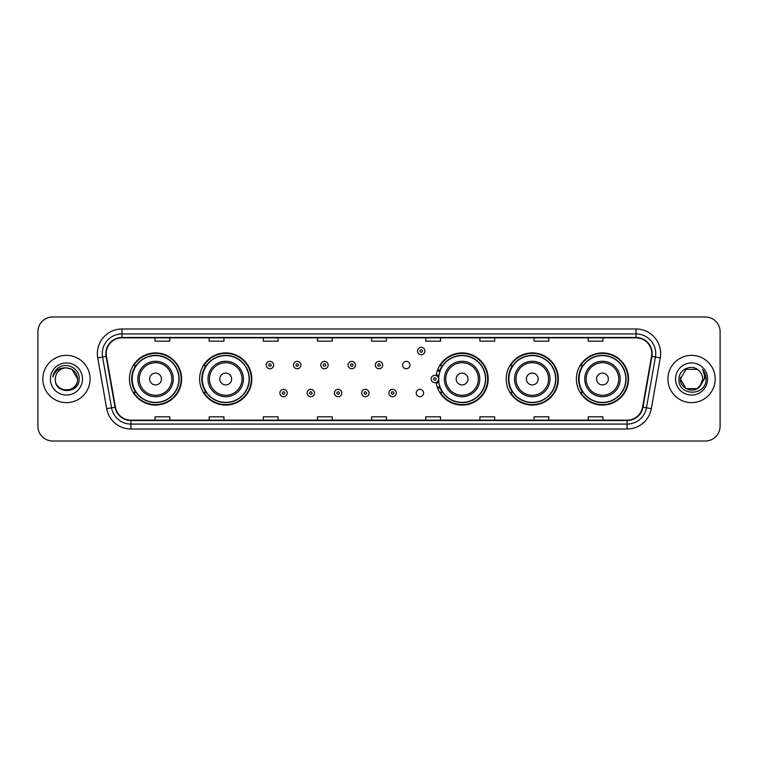 <?xml version="1.0" encoding="UTF-8"?>
<svg xmlns="http://www.w3.org/2000/svg" width="758" height="758" viewBox="0 0 758 758"><rect width="100%" height="100%" fill="white"/><g stroke="black" fill="none" stroke-linecap="round" stroke-linejoin="round"><path stroke-width="1.14" d="M576.374 379A26.085 26.085 0 0 0 602.458 405.085A26.085 26.085 0 0 0 628.553 379A26.085 26.085 0 0 0 602.458 352.915A26.085 26.085 0 0 0 576.374 379M506.183 379A26.085 26.085 0 0 0 532.277 405.085A26.085 26.085 0 0 0 558.362 379A26.085 26.085 0 0 0 532.277 352.915A26.085 26.085 0 0 0 506.183 379M436.229 382.43A26.085 26.085 0 0 0 463.801 405.028A26.085 26.085 0 0 0 488.171 379A26.085 26.085 0 0 0 463.801 352.972A26.085 26.085 0 0 0 436.229 375.57M199.638 379A26.085 26.085 0 0 0 225.723 405.085A26.085 26.085 0 0 0 251.817 379A26.085 26.085 0 0 0 225.723 352.915A26.085 26.085 0 0 0 199.638 379M129.447 379A26.085 26.085 0 0 0 155.542 405.085A26.085 26.085 0 0 0 181.626 379A26.085 26.085 0 0 0 155.542 352.915A26.085 26.085 0 0 0 129.447 379M416.208 393.032A3.695 3.695 0 0 0 419.904 396.718A3.695 3.695 0 0 0 423.589 393.032A3.695 3.695 0 0 0 419.904 389.337A3.695 3.695 0 0 0 416.208 393.032M402.574 365.072A3.695 3.695 0 0 0 406.269 368.758A3.695 3.695 0 0 0 409.964 365.072A3.695 3.695 0 0 0 406.269 361.376A3.695 3.695 0 0 0 402.574 365.072M135.71 392.293A23.868 23.868 0 0 1 135.71 365.707M205.892 392.293A23.868 23.868 0 0 1 205.892 365.707M442.255 392.293A23.868 23.868 0 0 1 439.792 387.528M512.446 392.293A23.868 23.868 0 0 1 512.446 365.707M582.627 392.293A23.868 23.868 0 0 1 582.627 365.707M439.792 370.473A23.868 23.868 0 0 1 442.255 365.707M37.9 331.748L37.9 426.252A14.762 14.762 0 0 0 52.662 441.014L705.338 441.014A14.762 14.762 0 0 0 720.1 426.252L720.1 331.748A14.762 14.762 0 0 0 705.338 316.986L52.662 316.986A14.762 14.762 0 0 0 37.9 331.748L37.9 426.252M42.818 379A23.631 23.631 0 0 0 66.448 402.631A23.631 23.631 0 0 0 90.069 379A23.631 23.631 0 0 0 66.448 355.369A23.631 23.631 0 0 0 42.818 379A23.631 23.631 0 0 0 66.448 402.631A23.631 23.631 0 0 0 90.069 379A23.631 23.631 0 0 0 66.448 355.369A23.631 23.631 0 0 0 42.818 379M667.931 379A23.631 23.631 0 0 0 691.552 402.631A23.631 23.631 0 0 0 715.182 379A23.631 23.631 0 0 0 691.552 355.369A23.631 23.631 0 0 0 667.931 379A23.631 23.631 0 0 0 691.552 402.631A23.631 23.631 0 0 0 715.182 379A23.631 23.631 0 0 0 691.552 355.369A23.631 23.631 0 0 0 667.931 379M106.215 353.598A15.747 15.747 0 0 1 121.972 337.85L636.028 337.85A15.747 15.747 0 0 1 651.539 356.336L642.585 407.131A15.747 15.747 0 0 1 627.074 420.15L130.926 420.15A15.747 15.747 0 0 1 115.415 407.131L106.461 356.336A15.747 15.747 0 0 1 106.215 353.598M105.826 353.598A16.145 16.145 0 0 0 106.073 356.402L115.027 407.198A16.145 16.145 0 0 0 130.926 420.538L627.074 420.538A16.145 16.145 0 0 0 642.974 407.198L651.927 356.402A16.145 16.145 0 0 0 636.028 337.462L121.972 337.462A16.145 16.145 0 0 0 105.826 353.598M97.735 357.88A24.607 24.607 0 0 1 121.972 328.991L636.028 328.991A24.607 24.607 0 0 1 660.265 357.88L651.312 408.676A24.607 24.607 0 0 1 627.074 429.009L130.926 429.009A24.607 24.607 0 0 1 106.688 408.676L97.735 357.88L102.576 357.018A19.689 19.689 0 0 1 121.972 333.918L636.028 333.918A19.689 19.689 0 0 1 655.424 357.018L646.46 407.813A19.689 19.689 0 0 1 627.074 424.082L130.926 424.082A19.689 19.689 0 0 1 111.54 407.813L102.576 357.018A19.689 19.689 0 0 1 102.283 353.598M705.338 316.986L52.662 316.986M52.662 441.014L705.338 441.014M720.1 426.252L720.1 331.748M642.974 407.198L646.46 407.813L655.424 357.018L660.265 357.88M371.619 337.85L371.619 341.185L386.381 341.185L386.381 337.85M317.469 337.85L317.469 341.185L332.241 341.185L332.241 337.85M263.329 337.85L263.329 341.185L278.101 341.185L278.101 337.85M209.189 337.85L209.189 341.185L223.951 341.185L223.951 337.85M155.049 337.85L155.049 341.185L169.811 341.185L169.811 337.85M425.759 337.85L425.759 341.185L440.531 341.185L440.531 337.85M479.899 337.85L479.899 341.185L494.671 341.185L494.671 337.85M534.049 337.85L534.049 341.185L548.811 341.185L548.811 337.85M588.189 337.85L588.189 341.185L602.951 341.185L602.951 337.85M386.381 420.15L386.381 416.815L371.619 416.815L371.619 420.15M332.241 420.15L332.241 416.815L317.469 416.815L317.469 420.15M278.101 420.15L278.101 416.815L263.329 416.815L263.329 420.15M223.951 420.15L223.951 416.815L209.189 416.815L209.189 420.15M169.811 420.15L169.811 416.815L155.049 416.815L155.049 420.15M440.531 420.15L440.531 416.815L425.759 416.815L425.759 420.15M494.671 420.15L494.671 416.815L479.899 416.815L479.899 420.15M548.811 420.15L548.811 416.815L534.049 416.815L534.049 420.15M602.951 420.15L602.951 416.815L588.189 416.815L588.189 420.15M55.325 379A11.124 11.124 0 0 1 66.448 367.876C73.204 368.53 76.918 372.244 77.572 379L72.01 369.364L66.448 367.876L72.01 369.364L77.572 379L72.01 369.364L66.448 367.876L72.01 369.364L77.572 379L72.01 369.364L66.448 367.876L72.01 369.364L77.572 379C78.254 393.355 54.642 393.355 55.325 379C54.282 394.548 79.637 394.188 79.135 379C79.997 368.36 66.173 361.462 57.987 368.104C55.097 370.425 53.363 373.4 52.795 377.048C55.088 370.52 59.636 367.469 66.448 367.876L72.01 369.364L77.572 379C78.254 393.355 54.642 393.355 55.325 379C54.642 393.355 78.254 393.355 77.572 379C78.159 389.148 63.549 394.179 57.75 385.945M50.398 379A16.051 16.051 0 0 0 66.448 395.051A16.051 16.051 0 0 0 82.499 379A16.051 16.051 0 0 0 66.448 362.949A16.051 16.051 0 0 0 50.398 379M161.445 379A5.903 5.903 0 0 0 155.542 373.097A5.903 5.903 0 0 0 149.629 379A5.903 5.903 0 0 0 155.542 384.903A5.903 5.903 0 0 0 161.445 379M173.26 379A17.718 17.718 0 0 0 155.542 361.282A17.718 17.718 0 0 0 137.814 379A17.718 17.718 0 0 0 155.542 396.718A17.718 17.718 0 0 0 173.26 379A17.718 17.718 0 0 1 155.542 396.718A17.718 17.718 0 0 1 137.814 379M178.916 379A23.384 23.384 0 0 0 155.542 355.616A23.384 23.384 0 0 0 132.157 379A23.384 23.384 0 0 0 155.542 402.384A23.384 23.384 0 0 0 178.916 379M181.134 379A25.592 25.592 0 0 1 133.664 392.293L136.033 392.293A23.602 23.602 0 0 0 179.134 379.057A23.602 23.602 0 0 0 136.033 365.707L133.664 365.707A25.592 25.592 0 0 1 181.134 379M231.635 379A5.903 5.903 0 0 0 225.723 373.097A5.903 5.903 0 0 0 219.82 379A5.903 5.903 0 0 0 225.723 384.903A5.903 5.903 0 0 0 231.635 379M243.451 379A17.718 17.718 0 0 0 225.723 361.282A17.718 17.718 0 0 0 208.005 379A17.718 17.718 0 0 0 225.723 396.718A17.718 17.718 0 0 0 243.451 379A17.718 17.718 0 0 1 225.723 396.718A17.718 17.718 0 0 1 208.005 379M249.107 379A23.384 23.384 0 0 0 225.723 355.616A23.384 23.384 0 0 0 202.348 379A23.384 23.384 0 0 0 225.723 402.384A23.384 23.384 0 0 0 249.107 379M251.324 379A25.592 25.592 0 0 1 203.855 392.293L206.223 392.293A23.602 23.602 0 0 0 249.325 379.057A23.602 23.602 0 0 0 206.223 365.707L203.855 365.707A25.592 25.592 0 0 1 251.324 379M467.989 379A5.903 5.903 0 0 0 462.086 373.097A5.903 5.903 0 0 0 456.174 379A5.903 5.903 0 0 0 462.086 384.903A5.903 5.903 0 0 0 467.989 379M479.805 379A17.718 17.718 0 0 0 462.086 361.282A17.718 17.718 0 0 0 444.368 379A17.718 17.718 0 0 0 462.086 396.718A17.718 17.718 0 0 0 479.805 379A17.718 17.718 0 0 1 462.086 396.718A17.718 17.718 0 0 1 444.368 379M485.461 379A23.384 23.384 0 0 0 462.086 355.616A23.384 23.384 0 0 0 438.702 379A23.384 23.384 0 0 0 462.086 402.384A23.384 23.384 0 0 0 485.461 379M487.678 379A25.592 25.592 0 0 1 440.209 392.293L442.587 392.293A23.602 23.602 0 0 0 485.689 379.057A23.602 23.602 0 0 0 442.587 365.707L440.209 365.707A25.592 25.592 0 0 1 487.678 379M538.18 379A5.903 5.903 0 0 0 532.277 373.097A5.903 5.903 0 0 0 526.365 379A5.903 5.903 0 0 0 532.277 384.903A5.903 5.903 0 0 0 538.18 379M549.995 379A17.718 17.718 0 0 0 532.277 361.282A17.718 17.718 0 0 0 514.549 379A17.718 17.718 0 0 0 532.277 396.718A17.718 17.718 0 0 0 549.995 379A17.718 17.718 0 0 1 532.277 396.718A17.718 17.718 0 0 1 514.549 379M555.652 379A23.384 23.384 0 0 0 532.277 355.616A23.384 23.384 0 0 0 508.893 379A23.384 23.384 0 0 0 532.277 402.384A23.384 23.384 0 0 0 555.652 379M557.869 379A25.592 25.592 0 0 1 510.399 392.293L512.768 392.293A23.602 23.602 0 0 0 555.87 379.057A23.602 23.602 0 0 0 512.768 365.707L510.399 365.707A25.592 25.592 0 0 1 557.869 379M608.371 379A5.903 5.903 0 0 0 602.458 373.097A5.903 5.903 0 0 0 596.555 379A5.903 5.903 0 0 0 602.458 384.903A5.903 5.903 0 0 0 608.371 379M620.186 379A17.718 17.718 0 0 0 602.458 361.282A17.718 17.718 0 0 0 584.74 379A17.718 17.718 0 0 0 602.458 396.718A17.718 17.718 0 0 0 620.186 379A17.718 17.718 0 0 1 602.458 396.718A17.718 17.718 0 0 1 584.74 379M625.843 379A23.384 23.384 0 0 0 602.458 355.616A23.384 23.384 0 0 0 579.084 379A23.384 23.384 0 0 0 602.458 402.384A23.384 23.384 0 0 0 625.843 379M628.06 379A25.592 25.592 0 0 1 580.59 392.293L582.959 392.293A23.602 23.602 0 0 0 626.061 379.057A23.602 23.602 0 0 0 582.959 365.707L580.59 365.707A25.592 25.592 0 0 1 628.06 379M697.114 388.636A11.124 11.124 0 0 0 702.675 379C702.619 375.646 701.34 372.841 698.838 370.596C691.997 363.433 678.865 369.336 678.988 379C677.737 396.178 705.584 396.624 706.039 379.834L706.058 379C706.02 375.352 704.807 372.15 702.42 369.383C704.239 372.368 704.874 375.57 704.334 379L700.155 386.049L702.675 379M685.99 388.636L697.114 388.636L700.022 386.21L697.114 388.636L685.99 388.636L680.428 379L685.99 388.636L697.114 388.636L701.434 384.107L697.114 388.636L685.99 388.636L680.428 379L685.99 369.364L697.114 369.364L698.838 370.596L697.114 369.364L685.99 369.364L680.428 379L685.99 369.364L697.114 369.364L698.838 370.596L697.114 369.364L685.99 369.364L680.428 379L680.551 377.351M700.022 386.21L697.114 388.636L685.99 388.636L680.428 379L685.99 388.636L697.114 388.636L700.022 386.21L697.322 388.513M701.434 384.107L697.114 388.636L685.99 388.636L680.428 379L685.99 388.636L697.114 388.636L700.098 386.125M680.428 379C679.86 388.863 693.807 394.065 699.852 386.409L700.155 386.049M675.501 379A16.051 16.051 0 0 0 691.552 395.051A16.051 16.051 0 0 0 707.602 379A16.051 16.051 0 0 0 691.552 362.949A16.051 16.051 0 0 0 675.501 379M702.524 369.506L706.058 379.417M273.619 365.072A3.695 3.695 0 0 1 269.924 368.758A3.695 3.695 0 0 1 266.238 365.072A3.695 3.695 0 0 1 269.924 361.376A3.695 3.695 0 0 1 273.619 365.072A3.695 3.695 0 0 0 269.924 361.376A3.695 3.695 0 0 0 266.238 365.072M300.888 365.072A3.695 3.695 0 0 1 297.193 368.758A3.695 3.695 0 0 1 293.507 365.072A3.695 3.695 0 0 1 297.193 361.376A3.695 3.695 0 0 1 300.888 365.072A3.695 3.695 0 0 0 297.193 361.376A3.695 3.695 0 0 0 293.507 365.072M328.157 365.072A3.695 3.695 0 0 1 324.462 368.758A3.695 3.695 0 0 1 320.776 365.072A3.695 3.695 0 0 1 324.462 361.376A3.695 3.695 0 0 1 328.157 365.072A3.695 3.695 0 0 0 324.462 361.376A3.695 3.695 0 0 0 320.776 365.072M355.426 365.072A3.695 3.695 0 0 1 351.731 368.758A3.695 3.695 0 0 1 348.036 365.072A3.695 3.695 0 0 1 351.731 361.376A3.695 3.695 0 0 1 355.426 365.072A3.695 3.695 0 0 0 351.731 361.376A3.695 3.695 0 0 0 348.036 365.072M382.695 365.072A3.695 3.695 0 0 1 379 368.758A3.695 3.695 0 0 1 375.305 365.072A3.695 3.695 0 0 1 379 361.376A3.695 3.695 0 0 1 382.695 365.072A3.695 3.695 0 0 0 379 361.376A3.695 3.695 0 0 0 375.305 365.072M424.925 351.039A3.695 3.695 0 0 1 421.23 354.735A3.695 3.695 0 0 1 417.544 351.039A3.695 3.695 0 0 1 421.23 347.353A3.695 3.695 0 0 1 424.925 351.039A3.695 3.695 0 0 0 421.23 347.353A3.695 3.695 0 0 0 417.544 351.039M279.873 393.032A3.695 3.695 0 0 1 283.558 389.337A3.695 3.695 0 0 1 287.254 393.032A3.695 3.695 0 0 1 283.558 396.718A3.695 3.695 0 0 1 279.873 393.032A3.695 3.695 0 0 0 283.558 396.718A3.695 3.695 0 0 0 287.254 393.032M307.142 393.032A3.695 3.695 0 0 1 310.827 389.337A3.695 3.695 0 0 1 314.523 393.032A3.695 3.695 0 0 1 310.827 396.718A3.695 3.695 0 0 1 307.142 393.032A3.695 3.695 0 0 0 310.827 396.718A3.695 3.695 0 0 0 314.523 393.032M334.411 393.032A3.695 3.695 0 0 1 338.096 389.337A3.695 3.695 0 0 1 341.792 393.032A3.695 3.695 0 0 1 338.096 396.718A3.695 3.695 0 0 1 334.411 393.032A3.695 3.695 0 0 0 338.096 396.718A3.695 3.695 0 0 0 341.792 393.032M361.67 393.032A3.695 3.695 0 0 1 365.365 389.337A3.695 3.695 0 0 1 369.061 393.032A3.695 3.695 0 0 1 365.365 396.718A3.695 3.695 0 0 1 361.67 393.032A3.695 3.695 0 0 0 365.365 396.718A3.695 3.695 0 0 0 369.061 393.032M388.939 393.032A3.695 3.695 0 0 1 392.635 389.337A3.695 3.695 0 0 1 396.33 393.032A3.695 3.695 0 0 1 392.635 396.718A3.695 3.695 0 0 1 388.939 393.032A3.695 3.695 0 0 0 392.635 396.718A3.695 3.695 0 0 0 396.33 393.032M437.754 369.591A9.845 9.845 0 0 1 440.218 370.738M431.169 379A3.695 3.695 0 0 1 434.865 375.305A3.695 3.695 0 0 1 438.56 379A3.695 3.695 0 0 1 434.865 382.695A3.695 3.695 0 0 1 431.169 379A3.695 3.695 0 0 0 434.865 382.695A3.695 3.695 0 0 0 438.56 379M440.218 387.262A9.845 9.845 0 0 1 437.754 388.409A9.845 9.845 0 0 0 440.218 387.262M636.028 328.991L636.028 337.462M102.576 357.018L106.073 356.402M130.926 429.009L130.926 420.538M627.074 420.538L627.074 429.009M106.688 408.676L115.027 407.198M651.927 356.402L655.424 357.018M121.972 328.991L121.972 337.462M646.46 407.813L651.312 408.676M171.82 379A16.278 16.278 0 0 0 155.542 362.722A16.278 16.278 0 0 0 139.264 379A16.278 16.278 0 0 0 155.542 395.278A16.278 16.278 0 0 0 171.82 379M242.001 379A16.278 16.278 0 0 0 225.723 362.722A16.278 16.278 0 0 0 209.445 379A16.278 16.278 0 0 0 225.723 395.278A16.278 16.278 0 0 0 242.001 379M478.364 379A16.278 16.278 0 0 0 462.086 362.722A16.278 16.278 0 0 0 445.808 379A16.278 16.278 0 0 0 462.086 395.278A16.278 16.278 0 0 0 478.364 379M548.555 379A16.278 16.278 0 0 0 532.277 362.722A16.278 16.278 0 0 0 515.999 379A16.278 16.278 0 0 0 532.277 395.278A16.278 16.278 0 0 0 548.555 379M618.736 379A16.278 16.278 0 0 0 602.458 362.722A16.278 16.278 0 0 0 586.18 379A16.278 16.278 0 0 0 602.458 395.278A16.278 16.278 0 0 0 618.736 379M268.692 365.072A1.232 1.232 0 0 0 269.924 366.304A1.232 1.232 0 0 0 271.156 365.072A1.232 1.232 0 0 0 269.924 363.84A1.232 1.232 0 0 0 268.692 365.072M295.961 365.072A1.232 1.232 0 0 0 297.193 366.304A1.232 1.232 0 0 0 298.425 365.072A1.232 1.232 0 0 0 297.193 363.84A1.232 1.232 0 0 0 295.961 365.072M323.23 365.072A1.232 1.232 0 0 0 324.462 366.304A1.232 1.232 0 0 0 325.694 365.072A1.232 1.232 0 0 0 324.462 363.84A1.232 1.232 0 0 0 323.23 365.072M350.499 365.072A1.232 1.232 0 0 0 351.731 366.304A1.232 1.232 0 0 0 352.963 365.072A1.232 1.232 0 0 0 351.731 363.84A1.232 1.232 0 0 0 350.499 365.072M377.768 365.072A1.232 1.232 0 0 0 379 366.304A1.232 1.232 0 0 0 380.232 365.072A1.232 1.232 0 0 0 379 363.84A1.232 1.232 0 0 0 377.768 365.072M419.998 351.039A1.232 1.232 0 0 0 421.23 352.271A1.232 1.232 0 0 0 422.462 351.039A1.232 1.232 0 0 0 421.23 349.808A1.232 1.232 0 0 0 419.998 351.039M284.79 393.032A1.232 1.232 0 0 0 283.558 391.801A1.232 1.232 0 0 0 282.327 393.032A1.232 1.232 0 0 0 283.558 394.255A1.232 1.232 0 0 0 284.79 393.032M312.059 393.032A1.232 1.232 0 0 0 310.827 391.801A1.232 1.232 0 0 0 309.596 393.032A1.232 1.232 0 0 0 310.827 394.255A1.232 1.232 0 0 0 312.059 393.032M339.328 393.032A1.232 1.232 0 0 0 338.096 391.801A1.232 1.232 0 0 0 336.865 393.032A1.232 1.232 0 0 0 338.096 394.255A1.232 1.232 0 0 0 339.328 393.032M366.597 393.032A1.232 1.232 0 0 0 365.365 391.801A1.232 1.232 0 0 0 364.134 393.032A1.232 1.232 0 0 0 365.365 394.255A1.232 1.232 0 0 0 366.597 393.032M393.866 393.032A1.232 1.232 0 0 0 392.635 391.801A1.232 1.232 0 0 0 391.403 393.032A1.232 1.232 0 0 0 392.635 394.255A1.232 1.232 0 0 0 393.866 393.032M438.835 381.473A4.681 4.681 0 0 1 436.371 383.425M439.877 371.695A8.859 8.859 0 0 0 437.413 370.52M436.096 379A1.232 1.232 0 0 0 434.865 377.768A1.232 1.232 0 0 0 433.633 379A1.232 1.232 0 0 0 434.865 380.232A1.232 1.232 0 0 0 436.096 379M437.413 387.48A8.859 8.859 0 0 0 439.877 386.305M436.371 374.575A4.681 4.681 0 0 1 438.835 376.527"/></g></svg>
